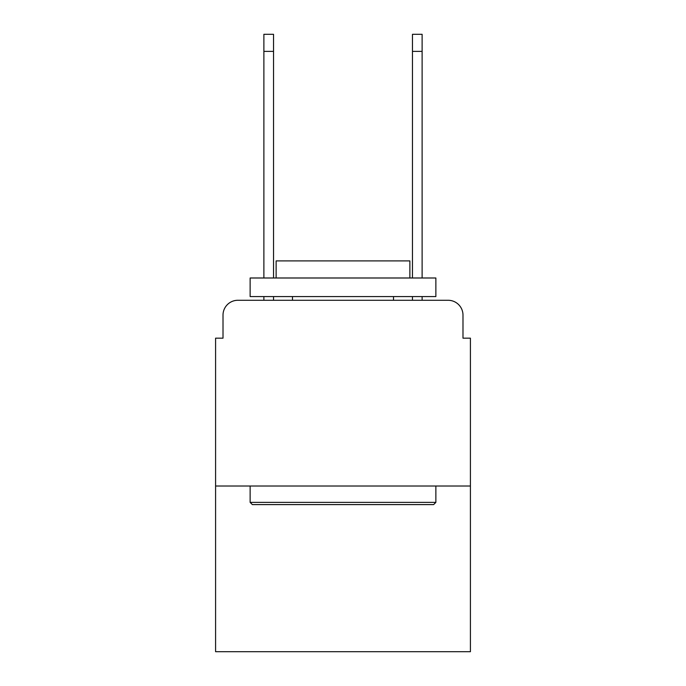 <?xml version="1.0" encoding="UTF-8"?>
<svg xmlns="http://www.w3.org/2000/svg" width="686" height="686" viewBox="0 0 686 686"><rect width="100%" height="100%" fill="white"/><g stroke="black" fill="none" stroke-linecap="round" stroke-linejoin="round"><path stroke-width="1.03" d="M223.01 315.14L223.01 338.172L223.01 315.14A14.86 14.86 0 0 1 237.87 300.279L263.878 300.279L263.878 296.566M470.416 486.022L215.584 486.022L215.584 651.7L470.416 651.7L470.416 338.172L462.99 338.172L462.99 315.14A14.86 14.86 0 0 0 448.13 300.279L237.87 300.279M215.584 486.022L215.584 338.172L223.01 338.172M273.534 296.566L273.534 300.279L285.05 300.279M400.95 300.279L412.466 300.279L412.466 296.566M422.122 296.566L422.122 300.279L448.13 300.279M462.99 338.172L462.99 315.14M433.638 504.596L252.362 504.596L250.133 502.366L435.867 502.366L433.638 504.596M250.133 277.993L435.867 277.993L435.867 296.566L250.133 296.566L250.133 277.993M409.868 277.993L409.868 260.903L276.132 260.903L276.132 277.993M250.133 486.022L250.133 502.366M435.867 486.022L435.867 502.366M292.476 296.566L292.476 300.279M393.524 296.566L393.524 300.279M263.878 277.993L263.878 34.3L273.534 34.3L273.534 277.993M412.466 277.993L412.466 34.3L422.122 34.3L422.122 277.993M263.878 51.39L273.534 51.39M422.122 51.39L412.466 51.39"/></g></svg>
